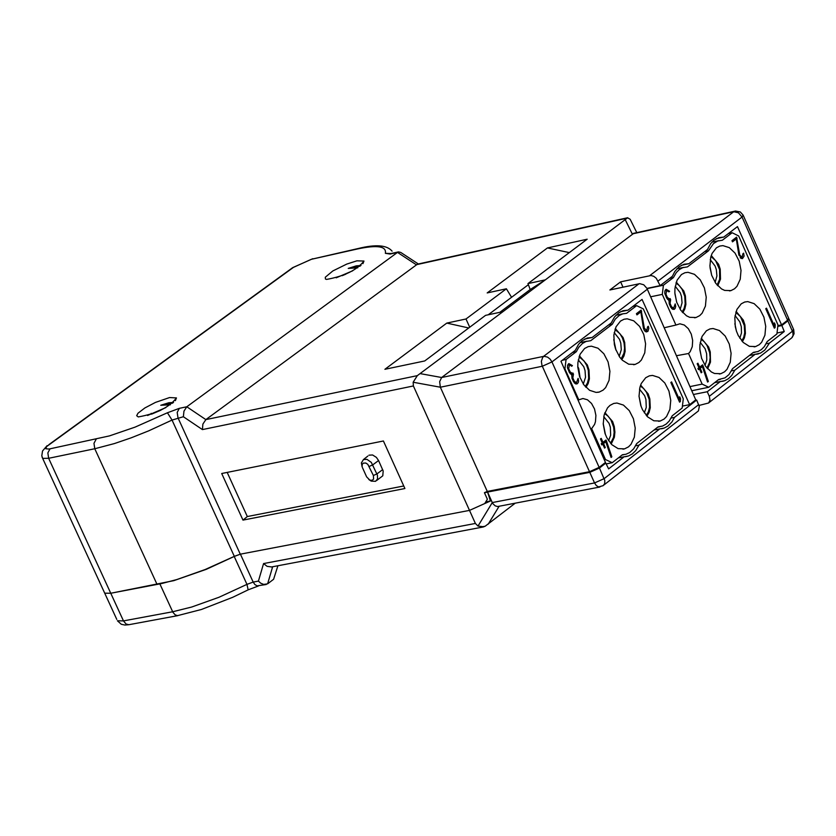 <?xml version="1.0" encoding="UTF-8"?>
<svg xmlns="http://www.w3.org/2000/svg" width="836" height="836" viewBox="0 0 836 836"><rect width="100%" height="100%" fill="white"/><g stroke="black" fill="none" stroke-linecap="round" stroke-linejoin="round"><path stroke-width="1.25" d="M604.491 442.025L606.528 441.189L611.837 456.832L611.074 457.428L605.766 441.774L603.592 442.202L601.345 443.958L602.766 444.115L601.763 444.898L601.23 443.707L602.233 442.923L600.457 438.963L601.209 438.377L602.986 442.338L602.056 442.526M611.837 456.832L610.928 457.01M605.766 441.774L603.519 443.529L601.345 443.958M603.519 443.529L605.295 447.5L604.355 447.678M605.295 447.5L604.543 448.086L602.766 444.115M602.986 442.338L605.995 439.997L606.528 441.189M571.406 374.612L573.454 374.194L572.817 377.893L574.332 381.279L576.474 382.721L578.115 378.374L578.616 380.913L578.188 382.752L576.798 384.027L573.569 381.853L572.054 378.468L571.74 374.706L569.389 372.501L567.435 367.61L567.623 365.144L568.856 363.597L572.42 365.645L571.469 365.834M568.313 364.005L569.41 364.789M572.42 365.645L571.667 366.22L569.504 364.768L567.623 365.165M573.454 374.194L572.921 373.002L572.305 373.368L570.142 371.926L568.637 368.54L569.504 364.768M570.842 373.671L571.239 374.549M575.492 383.933L576.192 382.773M647.587 326.855L648.328 326.28L648.82 328.287L647.963 331.286L646.416 331.923L644.525 330.795L643.438 328.235L640.857 311.901L636.948 314.89L636.415 313.699L641.128 310.104L644.326 328.151L646.74 330.575L647.587 326.855M639.561 312.173L641.661 311.285M640.857 311.901L638.683 312.35L636.551 313.991M645.758 331.767L646.416 330.638M632.862 306.436L636.635 305.652L626.592 313.322L622.82 313.824L619.194 315.485L615.275 319.112L612.307 324.222L608.524 325.005M604.292 459.79L605.483 459.549L612.224 462.705L622.392 454.753L625.986 454.251L629.696 452.537L633.678 448.817L636.687 443.582L658.057 426.882L662.603 426.057L666.167 424.071L669.249 420.999L672.217 415.805L682.176 408.02L683.294 398.814L643.302 308.892L636.635 305.652M578 400.016L578.784 399.838L564.906 368.812L566.087 359.501L576.338 351.674L578.669 347.431L582.462 343.45L586.046 341.485L590.759 340.67L612.307 324.222M576.338 351.674L572.555 352.447M564.906 368.812L564.321 368.927M566.087 359.501L562.294 360.274M612.224 462.705L606.163 463.907M609.998 405.376L613.718 403.454L616.916 403.025L623.447 405.084L629.278 410.633L633.427 418.763L635.224 428.116L634.367 437.134L630.992 444.334L628.515 446.852L624.565 448.859L618.107 448.629L611.827 444.679L606.779 437.656L604.982 433.341L603.226 423.998L604.125 415.011L607.521 407.863L609.998 405.376M584.594 348.487L588.21 346.626L591.407 346.188L597.991 348.215L603.874 353.774L608.085 361.925L609.914 371.309L609.057 380.359L605.661 387.57L603.164 390.078L599.328 392.032L596.12 392.418L589.568 390.297L583.727 384.685L579.567 376.513L577.791 367.14L577.906 362.49L580.1 354.234L584.594 348.487M645.716 377.726L649.373 375.834L652.54 375.416L659.019 377.464L664.819 382.992L668.957 391.091L670.754 400.402L669.908 409.379L666.564 416.537L664.118 419.035L660.241 421.02L653.836 420.78L647.597 416.85L642.57 409.849L640.784 405.554L639.028 396.254L639.906 387.308L641.306 383.442L645.716 377.726M620.49 321.076L624.032 319.248L627.209 318.809L633.74 320.836L639.592 326.374L643.772 334.494L645.601 343.836L644.765 352.844L641.4 360.002L638.934 362.5L635.161 364.412L628.724 364.214L622.433 360.285L619.685 357.108L615.547 348.957L614.324 344.348L613.864 334.996L616.038 326.782L620.49 321.076M605.483 459.549L591.658 428.617L590.655 428.784M578.784 399.838L582.932 398.511L587.457 399.775L591.533 403.464L594.511 408.95L595.901 415.356L595.472 421.637L594.584 424.406L591.658 428.617M679.574 398.793L680.504 398.605L680.337 401.573L679.417 401.761M680.337 401.573L679.595 402.158L670.838 382.48L671.58 381.906L679.511 399.744L678.602 399.921M680.504 398.605L679.689 396.766L679.511 399.744M701.07 366.858L703.118 366.022L708.332 381.477L707.59 382.052L702.376 366.596L700.202 367.035L698.05 368.707L700.181 368.31L701.916 372.229L701.017 372.407M708.332 381.477L707.455 381.655M702.376 366.596L700.181 368.31M701.916 372.229L701.185 372.804L699.439 368.875L698.238 369.125M699.439 368.875L698.468 369.637L697.945 368.467L698.917 367.704L697.182 363.775L697.914 363.211L699.659 367.129L698.75 367.317M699.659 367.129L702.595 364.851L703.118 366.022M668.695 300.166L670.639 299.758L670.033 303.384L671.517 306.728L673.628 308.17L675.206 303.907L675.707 306.404L675.091 308.578L673.952 309.456L670.775 307.303L669.291 303.959L668.978 300.239L666.668 298.055L664.756 293.227L664.923 290.803L666.114 289.287L669.615 291.315L668.685 291.513M665.56 289.705L666.605 290.468M669.615 291.315L668.884 291.879L666.762 290.437L664.913 290.834M670.639 299.758L670.117 298.577L669.532 298.922L667.41 297.491L665.926 294.136L666.762 290.437M668.048 299.236L668.403 300.04M672.656 309.362L673.304 308.244M742.911 253.716L743.632 253.162L744.103 256.119L742.42 258.648L738.867 255.043L736.297 238.929L732.493 241.844L731.97 240.674L736.568 237.163L739.735 254.97L742.107 257.373L742.911 253.716M734.98 239.211L737.08 238.333M736.297 238.929L732.096 240.956M741.135 258.543L741.741 257.446M728.396 233.547L732.169 232.742L722.377 240.225L717.675 241.019L713.484 243.558L708.458 250.842L704.675 251.636M689.951 386.608L702.146 384.1L708.729 387.267L718.636 379.523L724.979 377.872L728.971 374.58L732.566 368.634L753.393 352.353L757.938 351.548L761.366 349.615L764.334 346.616L767.187 341.569L776.905 333.972L777.971 324.911L738.69 235.982L732.169 232.742M664.223 327.764L675.916 325.058L662.29 294.376L663.418 285.222L673.408 277.594L676.303 272.567L679.302 269.589L682.761 267.666L687.453 266.872L708.458 250.842M673.408 277.594L669.626 278.378M662.29 294.376L650.68 296.79M663.418 285.222L647.095 288.619M708.729 387.267L691.759 390.746M706.399 330.774L709.942 328.935L713.066 328.517L719.462 330.544L725.188 336.041L729.295 344.087L731.103 353.325L730.288 362.239L727.006 369.313L724.593 371.79L720.841 373.713L714.519 373.483L711.352 371.957L705.668 366.408L701.603 358.351L699.847 349.114L699.941 344.536L702.062 336.417L706.399 330.774M681.455 274.521L684.893 272.745L688.018 272.306L694.465 274.323L700.255 279.82L704.403 287.887L706.232 297.167L705.427 306.101L702.125 313.186L699.701 315.642L696.043 317.513L689.69 317.314L686.502 315.799L680.755 310.24L676.648 302.162L674.861 292.893L674.955 288.295L677.087 280.154L681.455 274.521M741.218 303.834L744.698 302.026L747.781 301.608L754.135 303.635L759.83 309.111L763.916 317.126L765.724 326.322L764.93 335.194L761.68 342.227L759.287 344.683L755.598 346.574L749.338 346.344L743.214 342.446L738.261 335.529L736.495 331.275L735.304 326.73L734.823 317.523L736.913 309.435L741.218 303.834M716.431 247.811L719.796 246.066L722.91 245.627L729.305 247.634L735.053 253.12L739.191 261.156L741.02 270.394L740.236 279.276L736.965 286.33L734.551 288.765L730.967 290.604L724.666 290.405L721.499 288.901L715.794 283.362L711.697 275.305L709.921 266.078L710.736 257.227L712.094 253.412L716.431 247.811M702.146 384.1L688.55 353.513L676.439 355.718M675.916 325.058L679.908 323.793L684.329 325.047L688.341 328.684L691.278 334.118L692.668 340.461L692.271 346.658L690.16 351.695L688.55 353.513M774.324 324.87L775.233 324.681L775.077 327.607L774.188 327.796M775.077 327.607L774.366 328.172L765.766 308.724L766.487 308.16L774.282 325.8L773.394 325.977M775.233 324.681L774.439 322.874L774.282 325.8M610.531 443.31L613.488 437.458L614.136 432.484L613.645 427.227L610.917 419.902L608.012 416.077L604.564 413.559M604.898 412.618L612.621 421.532L614.293 426.663L614.899 432.055L614.387 437.207L611.21 444.052M741.783 340.9L743.706 337.326L744.698 332.885L744.291 325.497L740.435 316.583L735.805 312.35M736.108 311.431L743.308 320.084L744.907 324.953L745.419 333.386L744.374 337.932L742.42 341.631M585.263 386.587L587.468 382.93L588.659 378.28L588.314 370.432L586.694 365.384L584.134 361.047L579.087 356.794M579.421 355.854L587.311 364.883L588.993 370.003L589.39 378.854L588.157 383.567L585.942 387.329M646.27 415.44L648.402 411.814L649.551 407.226L649.217 399.535L646.521 392.314L643.668 388.531L640.292 386.002M640.616 385.072L648.193 393.913L649.854 398.981L650.272 407.738L649.091 412.42L646.928 416.171M682.134 311.985L684.13 308.369L685.175 303.855L684.747 296.32L682.061 289.266L679.271 285.557L675.969 283.059M676.272 282.129L683.785 290.98L685.405 295.913L685.886 304.419L684.809 309.006L682.793 312.706M717.11 285.045L719.65 279.297L719.566 269.558L715.637 260.644L710.955 256.443M711.248 255.513L718.615 264.291L720.214 269.15L720.496 279.13L717.758 285.766M706.963 368.07L709.618 362.322L710.151 357.536L709.628 352.489L707.005 345.435L704.257 341.725L700.986 339.197M701.299 338.277L708.635 346.992L710.255 351.935L710.485 362.092L707.611 368.801M621.158 358.947L623.99 353.095L624.576 348.173L624.043 342.969L622.444 337.995L619.925 333.71L614.982 329.468M615.306 328.538L623.06 337.504L624.711 342.551L625.15 351.277L623.969 355.937L621.827 359.679M487.043 501.642L490.439 500.994L469.498 510.388L413.381 385.96L202.427 429.589L183.366 416.736L183.962 411.145L186.794 406.777L397.508 252.399L398.479 251.887L400.799 252.451M266.224 584.51L257.133 585.869L254.896 584.563L253.172 582.086L246.965 584.374L234.205 556.462L206.262 569.337L173.836 580.644L110.76 593.257L104.709 593.173L104.082 591.804L116.779 619.392M234.205 556.462L240.413 554.163L469.498 510.388L240.277 554.184L234.32 556.358L172.038 420.069L183.366 416.736M693.399 394.508L707.266 391.739L720.329 381.529L724.77 380.693L728.469 378.666L731.688 375.51L734.823 370.191L755.075 354.349L760.467 353.126L764.825 350.075L769.433 343.115L784.252 331.526L777.02 333.01M784.252 331.526L781.869 325.559L787.878 320.857L788.86 318.798M777.793 326.385L781.869 325.559M618.358 457.909L624.095 456.801L608.629 468.891L605.766 463.102L604.25 463.395M789.163 319.383L793.489 329.175L792.455 331.213L709.304 396.316L707.266 391.739M603.905 485.016L698.415 410.925L699.304 406.547L696.66 400.036L674.485 417.383L672.008 421.835L667.985 426.005L664.192 428.063L659.75 428.91L638.976 445.16L635.715 450.635L632.371 453.875L628.526 455.954L624.095 456.801M271.376 566.923L267.092 566.338L263.57 563.568L475.391 523.451L478.004 526.074L492.289 502.561L487.566 492.07L589.808 472.361L599.454 468.035L605.766 463.102M698.697 404.614L604.188 478.62L594.542 482.947L596.298 485.549L598.566 486.918L603.184 485.653L604.689 483.574L604.804 480.575L599.454 468.035M699.021 405.46L708.656 402.983L709.994 400.099L709.304 396.316M490.439 500.994L487.566 492.07M475.391 523.451L469.498 510.388L484.734 503.554L487.367 499.238L484.42 492.697L487.273 491.422L440.353 387.214L542.303 366.252L551.959 361.915L550.13 359.135L547.59 357.129L544.184 356.303L542.689 357.265L541.362 361.403L541.989 365.489L589.505 471.703L487.273 491.422M695.155 400.339L696.66 400.036M277.907 565.763L273.602 579.275L267.614 583.841L263.674 584.427L260.738 583.194L258.418 581.104L263.57 563.568M515.216 503.188L485.183 526.21L483.804 526.774L478.004 526.074M589.808 472.361L594.542 482.947L492.289 502.561L492.895 503.669L495.163 505.832L497.587 506.543L599.893 487.022M749.359 355.509L755.075 354.349M731.521 370.85L734.823 370.191M714.602 382.669L720.329 381.529M766.152 343.784L769.433 343.115M654.024 430.028L659.75 428.91M635.632 445.807L638.976 445.16M671.162 418.042L674.485 417.383M484.441 492.749L487.263 492.205M165.779 407.623L147.564 415.482M352.698 270.801L336.208 277.803M777.888 325.653L781.587 324.901L787.596 320.209L788.641 318.182L743.35 215.604M716.212 238.709L723.757 237.079L737.467 226.619L781.587 324.901M622.987 287.176L620.615 281.847L609.904 289.967L639.728 283.655L643.741 284.773L646.97 288.399L695.751 399.869L689.637 404.655L682.416 406.087M689.637 404.655L642.058 299.413L627.993 310.146L623.092 310.699L618.953 312.654L614.544 316.917L611.273 322.905L592.17 337.483L587.269 338.037L582.107 340.712L578.606 344.307L575.283 350.357L560.966 361.288L605.463 462.454L599.151 467.376L589.505 471.703M681.34 265.325L688.854 263.716L683.942 264.26L678.968 266.872L674.861 271.428L672.395 276.267L660.137 285.619L646.98 288.41M723.757 237.079L718.855 237.623L713.934 240.214L710.61 243.684L707.465 249.515L688.854 263.716M620.615 281.847L651.035 275.514L653.773 276.319L656.291 278.284L660.137 285.619M620.563 311.713L627.993 310.146M584.782 339.019L592.17 337.483M633.834 233.286L441.627 377.506L439.663 381.644L440.353 387.214L413.151 382.24L413.381 385.96M159.885 583.946L172.937 612.328L175.236 614.909L177.566 615.63L201.445 609.475L232.659 597.322L248.146 589.861L246.965 584.374L219.032 597.249L191.695 607.03L172.655 611.764L123.477 620.897L110.76 593.257L104.709 593.173L42.657 458.379L48.645 458.295L110.76 593.257L161.661 583.538L176.804 579.567L205.123 569.546L234.32 556.358M151.577 414.144L151.201 413.318M242.973 520.107L404.906 488.527L383.41 440.99L221.707 473.51L242.973 520.107L247.32 516.543L403.757 485.977M360.995 265.472L356.209 265.869L348.225 268.408L357.756 267.813M342.206 275.681L345.811 274.166M360.097 266.172L348.225 268.408M173.533 402.45L168.841 402.743L160.763 405.261L170.387 404.791M151.546 414.154L160.878 410.183M172.697 403.119L160.763 405.261M169.583 397.549L176.448 397.926C169.29 407.32 156.562 413.653 138.274 416.934L136.676 415.711L137.971 413.235L144.827 407.978L155.454 402.409L169.583 397.549M356.888 260.832L363.963 261.051C356.951 270.049 344.474 276.173 326.552 279.423L325.434 279.015L325.277 277.249L332.822 270.958L346.794 264.071L356.888 260.832M735.231 211.08L733.768 211.727L738.428 212.793L742.044 217.046L787.596 320.209M413.151 382.24L417.321 375.646L502.958 311.65L485.559 315.36L424.73 360.953L384.905 369.293L446.79 323.093L465.997 318.986L506.386 288.786L487.189 292.924L547.444 247.937L569.306 252.608M627.648 217.851L630.156 219.262L636.781 232.638M502.958 311.65L545.354 279.841L527.965 283.592L530.202 289.538L545.354 279.841L627.146 218.165L416.276 264.73L397.508 252.399L390.088 254.05L385.365 253.318C386.629 246.192 377.287 244.749 357.327 249.003L311.295 259.317L293.499 267.342L46.586 446.591L45.823 448.754L49 449.036L109.453 435.901L135.024 427.144L167.43 412.765L179.353 408.334L186.794 406.777L205.855 419.609L202.876 424.103L202.427 429.589M417.279 264.27L205.855 419.609L417.321 375.646M527.965 283.592L587.175 239.211L547.444 247.937M530.202 289.538L499.844 312.319M446.79 323.093L468.735 327.973M465.997 318.986L469.717 327.242M488.214 314.796L528.383 284.689M506.386 288.786L511.569 297.292M362.51 467.752L366.617 476.833L369.763 480.073L372.041 480.355L373.577 479.122L373.389 475.506L367.798 464.325L365.771 463.029L363.232 463.144L362.145 464.565L362.145 466.937L361.382 462.935L363.451 459.56L367.871 456.048M368.843 479.54L371.226 481.118L375.542 481.317L377.506 478.965L377.444 475.235L371.33 462.412L366.973 459.361L363.451 459.56M376.587 480.564L382.784 475.809L383.181 470.992L378.562 460.542L376.378 457.365L372.563 454.972L368.969 455.181M227.183 472.403L247.32 516.543M568.637 368.54L567.717 368.728M569.212 372.114L570.142 371.926M571.615 374.685L573.266 374.34M572.817 377.893L571.897 378.081M573.392 381.467L574.332 381.279M643.459 328.339L644.326 328.151M665.926 294.136L665.038 294.324M666.501 297.679L667.41 297.491M668.894 300.228L670.462 299.894M670.033 303.384L669.145 303.572M670.608 306.927L671.517 306.728M738.888 255.158L739.735 254.97M603.749 416.662L609.047 423.34L610.343 427.206L610.656 435.242L608.577 440.75M603.205 423.486L605.452 434.647M735.074 315.559L739.818 321.85L741.302 326.709L741.49 332.947L739.818 338.256M734.854 323.636L736.38 330.931M578.282 359.888L583.747 366.69L585.033 370.557L585.524 377.276L583.288 384.058M577.77 366.638L578.69 368.404L580.142 378.06M639.498 389.137L644.65 395.71L645.925 399.514L646.28 407.393L644.316 412.848M639.028 396.233L641.118 406.484M675.227 286.236L680.264 292.757L681.507 296.425L682.061 302.81L680.159 309.383M674.924 293.77L676.805 302.611M710.234 259.641L715.114 266.057L716.337 269.662L716.912 275.922L715.135 282.411M710.025 267.572L711.687 275.263M700.234 342.373L705.124 348.769L706.629 353.732L706.786 360.086L705.009 365.447M699.91 350.033L701.665 358.539M614.199 332.592L619.507 339.291L620.782 343.084L621.294 349.688L619.183 356.387M613.76 339.604L615.965 350.138M787.878 320.857L792.904 332.488L793.04 335.539L791.776 337.838L708.97 402.659M485.183 526.21L480.815 527.035M488.193 524.182L499.123 506.261M272.651 566.745L267.614 583.841M240.413 554.163L253.172 582.086L258.418 581.104M177.932 615.62L128.849 624.711L126.058 624.022L123.477 620.897L117.416 620.772L121.293 624.283L124.919 625.046L128.765 624.722M599.151 467.376L551.959 361.915L647.367 289.204M658.099 281.021L742.044 217.046L743.12 215.082L740.288 211.957L735.523 211.027L633.291 233.401M42.082 457.041L42.657 458.379L41.8 455.798L42.521 451.001L47.15 445.609M50.035 448.848L47.851 452.903L48.645 458.295L94.771 448.744L157.084 584.479M96.15 439.245L93.966 443.32L94.771 448.744L114.438 443.561L131.116 437.855L148.662 430.864L172.038 420.069L167.43 412.765M240.277 554.184L178.005 417.854L177.19 412.42L179.353 408.334M625.297 219.826L632.246 233.934L733.768 211.727L649.76 275.608M639.059 283.749L543.557 356.387L441.627 377.506L420.362 373.65M390.088 254.05L391.603 253.423M293.499 267.342L291.816 268.272M48.875 444.647L292.694 267.635L312.789 258.7M311.295 259.317L358.822 248.376M357.327 249.003L358.362 248.48C375.772 244.164 387.016 245.052 392.084 251.155M398.239 251.939L391.133 253.517L385.365 253.318M373.389 475.506L376.952 473.897L382.679 469.623M369.272 466.415L372.835 464.806L378.562 460.542M570.225 373.796L572.106 373.41M576.286 382.763L574.395 383.139M646.552 330.607L644.702 330.993M622.82 313.824L615.954 315.235M587.008 341.172L580.069 342.582M623.865 454.669L622.036 455.035M659.594 426.788L657.671 427.175M622.945 449.172L624.565 448.859M597.719 392.345L599.328 392.032M658.653 421.323L660.241 421.02M633.594 364.726L635.161 364.412M667.504 299.351L669.354 298.964M673.45 308.212L671.611 308.599M741.929 257.415L740.121 257.801M718.584 240.716L711.896 242.126M683.681 267.363L676.92 268.774M720.266 379.429L718.218 379.847M755.075 352.259L752.943 352.698M719.315 374.005L720.841 373.713M694.538 317.816L696.043 317.513M754.103 346.867L755.598 346.574M729.494 290.907L730.967 290.604M483.386 526.952L271.397 566.986M258.428 585.963L248.344 589.756M792.267 337.295L794.075 333.731L793.73 329.739M721.687 381.435L723.788 381.017M756.496 354.255L758.545 353.837M625.276 456.717L627.502 456.278M661.004 428.816L663.178 428.398M418.679 264.197L401.249 252.754M417.258 264.218L627.742 217.726M391.133 253.517L390.537 253.768M175.393 400.653L176.448 397.926M362.939 263.654L363.963 261.051M369.763 480.073L371.226 481.118M362.019 465.224L361.382 462.935"/></g></svg>
